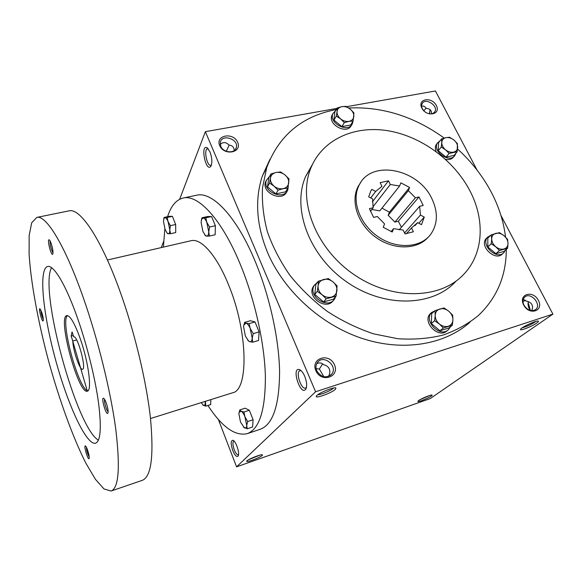<?xml version="1.0" encoding="UTF-8"?>
<svg xmlns="http://www.w3.org/2000/svg" width="582" height="582" viewBox="0 0 582 582"><rect width="100%" height="100%" fill="white"/><g stroke="black" fill="none" stroke-linecap="round" stroke-linejoin="round"><path stroke-width="0.87" d="M238.504 454.731L238.3 454.84C237.034 454.957 235.688 453.276 234.248 449.799C232.655 445.106 232.502 442.211 233.789 441.105L234.022 441.069M259.95 455.102L248.66 459.693M316.106 368.704L319.358 369.017L323.832 376.721M328.568 376.43L328.59 376.285C329.965 373.622 330.19 371.156 329.267 368.886C328.248 366.667 326.364 365.285 323.614 364.732C321.606 362.717 319.314 362.375 316.724 363.699M316.724 370.741C315.531 367.715 315.757 364.994 317.394 362.586C323.323 353.776 338.564 366.304 331.587 374.262C326.065 378.576 321.111 377.405 316.724 370.741M315.83 370.632C310.446 358.134 329.23 352.372 334.461 364.747C340.019 377.107 321.148 383.247 315.83 370.632M523.996 305.237C522.425 301.825 522.68 299.097 524.768 297.046C530.711 291.48 542.184 304.808 535.564 309.631C531.322 311.836 527.467 310.366 523.996 305.237M523.654 304.997C518.009 294.165 532.872 289.61 538.379 300.348C544.134 311.079 529.249 315.924 523.654 304.997M220.738 146.22L220.316 142.306C221.931 133.525 238.911 139.113 236.307 147.522C235.07 153.888 223.233 152.942 220.738 146.22M219.698 145.609C215.173 135.111 233.287 131.881 237.674 142.284C242.359 152.688 224.157 156.194 219.698 145.609M424.103 111.075L422.379 108.761C421.419 106.819 421.353 105.087 422.168 103.567C425.435 97.223 438.755 105.931 434.776 111.802C432.957 114.174 430.2 114.516 426.504 112.835M421.863 108.143C417.025 98.867 431.618 96.263 436.325 105.458C441.272 114.661 426.635 117.484 421.863 108.143M429.487 395.549L419.986 399.71M418.764 400.481C421.608 398.372 431.655 394.334 432.099 395.113C433.495 396 416.37 403.333 417.992 401.151L418.764 400.481M247.044 460.798C248.972 458.769 261.907 453.793 262.402 454.891C263.901 456.084 244.738 463.65 246.841 461.024L247.044 460.798M536.735 323.054C538.146 322.064 538.685 321.431 538.343 321.162C537.288 319.94 521.727 327.004 520.664 329.179C518.809 331.573 531.744 326.633 536.735 323.054M522.323 327.746C526.324 326.749 530.529 324.872 534.938 322.115L535.804 321.446M335.327 389.387L335.945 388.063C334.854 386.39 318.194 393.119 316.506 395.92C313.625 399.39 331.405 393.199 335.327 389.387M317.881 394.691C320.449 394.996 330.874 390.697 333.268 388.347L333.602 388.012M431.691 113.803L431.189 111.038C430.28 109.394 428.621 108.507 426.22 108.376C424.955 106.441 423.42 105.698 421.615 106.157M234.262 150.549L233.804 148.148C232.946 146.286 231.316 145.26 228.922 145.056C226.122 142.03 223.219 141.797 220.222 144.358M531.664 310.73C532.741 308.489 532.821 306.452 531.912 304.612C530.849 302.691 528.958 301.52 526.23 301.12L523.276 299.272M469.98 322.224C444.677 344.777 403.02 351.957 361.909 338.36C320.849 324.698 283.965 290.942 267.64 252.726C256.429 225.307 254.64 199.793 262.278 176.186L269.924 159.352M218.33 419.36L236.568 466.851L315.597 391.766L552.9 314.135L500.935 215.427M477.109 170.162L435.423 90.974L346.61 106.688M315.597 391.766L205.373 131.678L336.927 108.405M236.568 466.851L430.229 398.59L552.9 314.135M205.373 131.678L179.656 199.27M163.593 241.494L161.272 247.59M429.421 113.817L430.054 109.656L429.698 113.854M528.129 302.509L530.428 310.526M232.756 450.526C230.625 443.913 230.683 440.501 232.938 440.29C235.957 441.047 240.06 453.531 238.096 456.026C236.663 457.321 234.881 455.488 232.756 450.526M304.721 376.292C303.186 372.793 301.505 370.596 299.665 369.694C290.782 366.224 300.581 397.004 305.848 389.052C307.209 386.07 306.838 381.814 304.721 376.292M209.971 151.844L207.032 147.719C200.157 144.074 205.759 172.388 210.713 166.459C212.452 163.062 212.204 158.188 209.971 151.844M312.519 164.262L305.565 176.572C291.764 208.487 309.027 255.796 346.581 281.834C383.974 308.118 432.615 306.809 455.786 281.441M505.547 237.07C503.677 221.662 498.89 206.654 491.201 192.038C482.653 175.99 471.442 161.643 457.561 148.992M444.219 138.08C414.195 116.48 382.367 106.455 348.727 107.997M336.265 109.532C302 116.109 278.814 135.504 266.694 167.703L262.511 187.782C261.791 202.063 263.42 216.744 267.407 231.832C272.747 246.899 280.284 261.442 290.018 275.461C300.887 288.912 313.363 300.923 327.433 311.508C342.18 321.046 357.595 328.495 373.68 333.864L397.724 338.709C413.591 339.786 428.614 338.593 442.8 335.145C456.252 330.474 468.117 323.927 478.404 315.495C496.955 297.795 506.245 275.766 506.289 249.409M469.856 190.692C453.895 160.152 421.23 136.275 387.925 130.739C354.685 125.254 323.003 139.163 311.181 167.26C297.278 199.502 314.964 247.517 353.216 274.042C391.308 300.814 440.69 299.621 464.065 273.984C483.722 253.272 485.104 219.552 469.856 190.692M360.687 182.493L358.272 186.24C350.153 201.059 357.726 224.23 375.586 237.158C393.345 250.231 417.199 249.976 428.185 237.216M431.851 198.637C418.283 168.882 371.607 159.242 359.356 184.727C351.055 199.844 359.174 223.626 377.703 236.438C396.124 249.416 420.335 248.201 430.615 234.466C437.817 224.092 438.231 212.146 431.851 198.637M409.597 187.469L400.853 182.835L399.601 186.007L390.296 184.487L388.492 180.806L380.141 182.661L381.938 186.364L375.681 191.427L371.796 189.376L370.872 190.86L368.682 196.84L372.596 198.898L373.164 207.752L369.417 208.632L373.593 217.413L377.34 216.504L384.564 223.895L383.225 227.271L392.283 232.029L393.599 228.639L403.13 230.057L404.992 233.906L413.402 231.767L411.532 227.94L417.621 222.637L421.492 224.674L424.285 217.093L420.444 215.064L419.651 206.312L423.209 205.453L418.982 196.956L415.424 197.793L408.36 190.649L409.597 187.469L389.394 212.175L388.172 215.26L408.36 190.649M418.982 196.956L398.292 221.247L401.471 227.227M398.292 221.247L394.865 222.091L388.172 215.26M381.981 208.138L389.394 212.175M399.601 186.007L379.813 210.859L371.818 209.476M370.363 211.346L373.164 207.752M391.089 231.578L393.599 228.639M406.331 233.775L411.532 227.94M414.915 225.671L417.621 222.637M424.285 217.093L418.771 223.241M404.555 232.996L420.444 215.064M399.15 229.897L419.651 206.312M394.865 222.091L415.424 197.793M388.492 180.806L372.364 201.838M372.938 206.857L390.296 184.487M370.756 197.931L375.681 191.427M226.26 151.276L229.17 145.078M423.82 110.784L426.075 108.15M528.311 301.622L528.296 301.687C527.663 304.684 528.325 307.616 530.26 310.475M525.539 300.268L522.971 301.614M208.24 148.81L207.548 148.737C203.54 149.123 206.966 166.474 210.808 165.332L211.419 165.012M301.163 370.734L300.006 370.683C295.307 371.723 301.098 389.896 305.55 388.048L306.467 387.336M322.639 363.874L319.358 369.017M73.288 335.494L71.135 336.061L72.073 331.929L73.776 336.898C77.471 334.948 86.74 369.061 82.564 369.25C79.909 370.625 72.91 350.211 72.815 340.979L71.135 336.061M207.912 405.479C221.938 426.977 235.048 436.369 247.219 433.663L260.263 429.261C272.943 424.547 279.389 405.268 279.593 371.447C278.996 338.375 269.371 294.958 254.69 260.183C236.103 215.74 211.979 191.245 196.672 195.21L183.199 198.018C176.15 199.764 170.948 205.984 167.594 216.686M247.219 433.663C259.463 429.094 265.508 409.823 265.37 375.856C264.446 342.638 254.669 298.901 240.075 263.813C221.589 218.97 197.96 194.155 183.199 198.018M164.852 228.835L163.389 247.103M150.498 418.538L232.414 392.843C248.921 390.544 248.07 331.071 228.326 284.278C216.511 255.04 200.943 237.958 191.085 240.715L107.43 260.008M111.126 491.026L142.277 480.346C151.255 476.891 153.975 456.143 150.454 418.109C146.373 380.737 134.202 330.19 119.237 289.247C100.3 237.114 79.756 207.745 69.062 210.859L36.79 217.413L31.69 222.797L29.165 235.506L29.1 254.152C30.911 283.187 38.179 322.101 48.612 361.102C59.357 400.023 72.772 437.264 85.903 463.228L95.397 479.277L104.003 488.96L111.126 491.026C118.786 488.029 120.321 467.346 115.738 428.985C110.696 391.257 98.074 339.866 83.422 298.064C64.864 244.833 45.883 214.598 36.79 217.413M72.139 339.015L87.154 390.478M78.221 320.129C66.326 285.486 53.697 264.526 47.6 266.505C38.368 269.117 43.09 314.185 55.414 359.254C67.592 404.366 86.325 445.63 95.608 443.208C100.599 441.134 101.588 427.792 98.576 403.173C95.332 379.115 87.453 346.865 78.221 320.129M87.758 450.599C86.754 447.696 85.94 446.125 85.314 445.877C83.553 445.419 87.824 460.064 89.046 458.66C89.512 457.583 89.082 454.898 87.758 450.599M51.245 243.625C50.416 241.283 49.71 240.01 49.121 239.799C46.916 239.086 51.041 255.818 52.678 254.247C53.384 252.603 52.904 249.06 51.245 243.625M106.397 403.442C105.255 400.249 104.273 398.51 103.45 398.226C100.948 397.608 105.989 415.235 107.779 413.329C108.478 411.889 108.019 408.593 106.397 403.442M41.78 312.33L39.918 308.693C38.317 308.184 41.969 322.093 43.119 320.893C43.585 319.671 43.141 316.819 41.78 312.33M51.551 267.705C38.914 289.894 76.278 427.428 98.409 440.174M80.396 339.102C74.751 323.359 70.218 315.524 66.806 315.582C57.232 316.841 78.446 394.916 87.336 391.162C92.182 390.908 88.588 362.404 80.396 339.102M67.534 315.582C59.83 320.631 78.766 390.333 87.962 390.791M40.886 310.024C41.06 313.269 41.875 316.353 43.308 319.278M104.607 399.405C103.727 401.085 106.499 410.761 108.128 411.692M50.183 241.086C49.492 242.796 51.623 251.417 53.035 252.661M86.34 447.129C86.573 450.65 87.54 453.953 89.228 457.016M76.671 339.961L72.815 340.979M166.99 232.967L167.601 233.666L170.511 233.724L175.72 232.553L175.662 224.507L172.418 216.337L169.297 216.315L164.109 217.442L163.709 219.159M170.511 233.724L169.777 229.861L170.417 225.663L168.111 221.706C167.034 219.087 165.979 217.712 164.953 217.603L163.898 218.556L163.491 221.604L165.143 229.635L167.303 233.287L168.271 233.782C169.26 233.738 169.762 232.436 169.777 229.861L167.187 217.464L164.124 217.457L163.898 218.556M170.417 225.663L175.662 224.507M167.187 217.464L172.418 216.337M202.74 404.868L205.773 406.156L210.699 404.599L210.83 399.616M201.227 402.628L203.46 405.45C204.522 405.952 205.104 405.152 205.191 403.057L205.111 401.413M205.773 406.156L205.402 401.318M243.371 427.035L247.205 428.788L252.595 426.984L253.097 419.738L249.336 410.266L245.168 408.193L239.791 409.932L238.918 413.387M247.205 428.788L246.724 425.413L247.67 421.535L245.073 417.01C243.814 413.933 242.505 411.998 241.13 411.205L239.107 412.362L238.889 413.795L240.519 422.074L244.418 427.886C245.75 428.527 246.521 427.705 246.724 425.413L243.916 412.027L241.13 411.205L239.791 409.932M247.67 421.535L253.097 419.738M243.916 412.027L249.336 410.266M247.765 340.223L249.642 341.67L252.704 342.187L258.539 340.485L259.128 331.922L255.025 321.955L250.427 320.718L244.607 322.348L243.654 326.262M252.704 342.187L252.202 338.135L253.243 333.602L250.42 328.815C249.045 325.593 247.605 323.716 246.091 323.185L243.931 324.858L243.603 326.844L245.371 336.01L248.507 340.987L249.642 341.67C251.111 342.034 251.962 340.856 252.202 338.135L249.147 323.599L246.091 323.185L244.607 322.348M253.243 333.602L259.128 331.922M249.147 323.599L255.025 321.955M204.646 234.655L205.497 235.834L206.683 236.125L209.404 236.066L215.136 234.75L215.376 225.721L211.586 216.54L207.65 216.519L201.939 217.777L201.292 220.505M209.404 236.066L208.742 231.738L209.593 227.024L206.945 222.579C205.679 219.625 204.406 218.09 203.111 217.959L201.59 219.378L201.117 222.448L202.9 231.454L205.286 235.383L206.683 236.125C207.941 236.088 208.625 234.626 208.742 231.738L205.824 217.814L201.939 217.777M209.593 227.024L215.376 225.721M205.824 217.814L211.586 216.54M344.326 122.657L340.615 118.888L336.331 116.065L337.058 111.504C336.876 114.203 338.062 116.662 340.615 118.888C343.293 120.976 346.101 121.805 349.033 121.369C351.863 120.736 353.456 119.099 353.827 116.473C353.972 113.781 352.779 111.337 350.255 109.147C347.607 107.073 344.82 106.244 341.903 106.659C339.073 107.255 337.458 108.87 337.058 111.504L337.218 107.917L341.903 106.659L346.006 106.361L350.255 109.147L353.921 112.879L353.136 121.027L349.033 121.369L344.326 122.657L341.889 126.629L350.648 124.985L353.136 121.027M337.218 107.917L334.839 111.962L333.944 120.081L336.331 116.065M333.944 120.081L341.889 126.629M332.839 113.759L331.987 115.214C327.404 124.737 347.461 135.089 351.375 125.254L351.521 125.028M335.719 110.464L332.94 113.585C328.35 123.122 348.458 133.511 352.379 123.66L352.976 121.274M278.058 190.161L274.049 186.16L269.546 183.061L270.455 178.034C270.143 181.053 271.336 183.759 274.049 186.16C276.908 188.408 279.964 189.237 283.208 188.663C286.351 187.87 288.177 186 288.694 183.054C288.97 180.049 287.77 177.365 285.085 175C282.263 172.781 279.236 171.945 276.006 172.49C272.871 173.247 271.016 175.095 270.455 178.034L270.877 173.953L276.006 172.49L280.619 171.952L285.085 175L289.043 178.965L287.821 188.066L283.208 188.663L278.058 190.161L275.933 193.908L285.638 191.813L287.821 188.066M270.877 173.953L268.819 177.794L267.487 186.858L269.546 183.061M267.487 186.858L275.933 193.908M266.527 179.984L265.567 181.904C261.231 192.904 282.685 202.536 286.846 191.507M269.662 176.222L266.389 180.362C261.987 191.587 284.081 201.132 287.857 189.688L288.323 185.447M326.182 298.835L322.028 294.718L317.27 291.349L318.121 285.878C317.881 289.232 319.183 292.179 322.028 294.718C325.025 297.082 328.168 297.868 331.471 297.075C334.665 296.056 336.476 293.895 336.92 290.607C337.116 287.268 335.807 284.351 332.991 281.855C330.038 279.52 326.924 278.727 323.636 279.484C320.449 280.459 318.609 282.59 318.121 285.878L318.376 281.193L328.277 278.538L332.991 281.855L337.094 285.929L336.112 296.063L326.182 298.835L323.607 301.92L333.471 299.155L336.112 296.063M318.376 281.193L315.866 284.387L314.76 294.485L317.27 291.349M314.76 294.485L323.607 301.92M314.535 284.918L313.269 286.635C306.467 297.387 326.626 311.064 333.421 300.312M317.837 281.877L314.273 285.347C307.347 296.347 328.241 310.031 334.708 298.748L335.741 296.493M443.353 328.001L439.381 324.021L434.616 320.718L435.205 315.342C435.198 318.66 436.587 321.555 439.381 324.021C442.305 326.32 445.274 327.062 448.286 326.247C451.181 325.2 452.723 323.054 452.927 319.809C452.905 316.506 451.508 313.64 448.737 311.21C445.856 308.94 442.909 308.191 439.912 308.969C437.017 309.973 435.445 312.098 435.205 315.342L435.001 310.686L444.015 307.951L448.737 311.21L452.658 315.146L452.927 319.809L452.381 325.163L443.353 328.001L439.977 330.78L448.962 327.95L452.381 325.163M435.001 310.686L431.713 313.574L431.313 323.548L434.616 320.718M431.313 323.548L439.977 330.78M431.458 312.636L430.433 313.538C421.615 321.846 438.777 339.459 447.18 330.656L447.623 330.292M437.169 309.879L431.757 312.374C422.925 320.697 440.145 338.353 448.555 329.536L450.461 326.728M499.443 250.529L495.762 246.775L491.252 243.778L491.688 238.911C491.783 241.872 493.136 244.491 495.762 246.775C498.498 248.914 501.233 249.656 503.954 249.016C506.566 248.165 507.919 246.295 508.006 243.4C507.882 240.453 506.522 237.849 503.925 235.601C501.218 233.491 498.512 232.735 495.799 233.346C493.187 234.16 491.812 236.016 491.688 238.911L491.303 234.83L499.451 232.64L503.925 235.601L507.562 239.318L508.006 243.4L507.606 248.252L499.443 250.529L495.9 253.665L504.027 251.388L507.606 248.252M491.303 234.83L487.84 238.045L487.774 246.95L491.252 243.778M487.774 246.95L495.9 253.665M487.061 237.718L486.326 238.409C478.695 245.866 495.347 261.849 502.462 253.854L503.212 253.206M490.917 235.186L487.716 237.107C480.077 244.571 496.781 260.598 503.903 252.595L505.423 250.158M449.108 153.466L445.536 149.814L441.251 147.028L441.767 142.525C441.767 145.209 443.026 147.639 445.536 149.814C448.162 151.851 450.824 152.637 453.524 152.164C456.113 151.502 457.496 149.858 457.67 147.239C457.641 144.562 456.383 142.154 453.887 140.015C451.297 137.992 448.657 137.207 445.972 137.65C443.375 138.283 441.971 139.913 441.767 142.525L441.563 138.923L445.972 137.65L449.639 137.272L453.887 140.015L457.416 143.638L457.19 151.735L449.108 153.466L446.03 157.133L454.084 155.387L457.19 151.735M441.563 138.923L438.559 142.663L438.231 150.731L441.251 147.028M438.231 150.731L446.03 157.133M437.097 143.478L436.354 144.401C435.096 146.453 435.03 148.854 436.144 151.604M445.536 159.337C449.159 160.028 451.858 159.206 453.647 156.878L454.178 156.26M440.145 140.691L437.562 142.896C431.662 150.985 449.617 163.942 454.906 155.401L455.822 153.342M330.314 375.477L331.587 374.262M335.501 387.888L335.945 388.063M434.296 112.435L434.776 111.802M235.579 149.159L236.307 147.522M535.171 309.915L535.564 309.631M311.181 167.26L305.565 176.572M359.356 184.727L358.272 186.24M207.92 148.446L207.032 147.719M211.266 165.463L210.713 166.459M300.952 370.545L299.665 369.694M306.408 387.612L305.848 389.052M233.535 440.632L232.938 440.29M238.373 455.371L238.096 456.026M417.447 222.891L415.141 225.467M266.694 167.703L262.278 176.186M103.872 398.459L103.45 398.226M108.012 412.9L107.779 413.329M167.303 233.287L167.601 233.666M243.931 324.858L243.982 324.414M201.59 219.378L201.787 218.279M205.286 235.383L205.708 235.95M332.94 113.585L331.987 115.214M266.389 180.362L265.567 181.904M314.273 285.347L313.269 286.635M431.757 312.374L430.433 313.538M487.716 237.107L486.326 238.409M437.562 142.896L436.354 144.401"/></g></svg>
